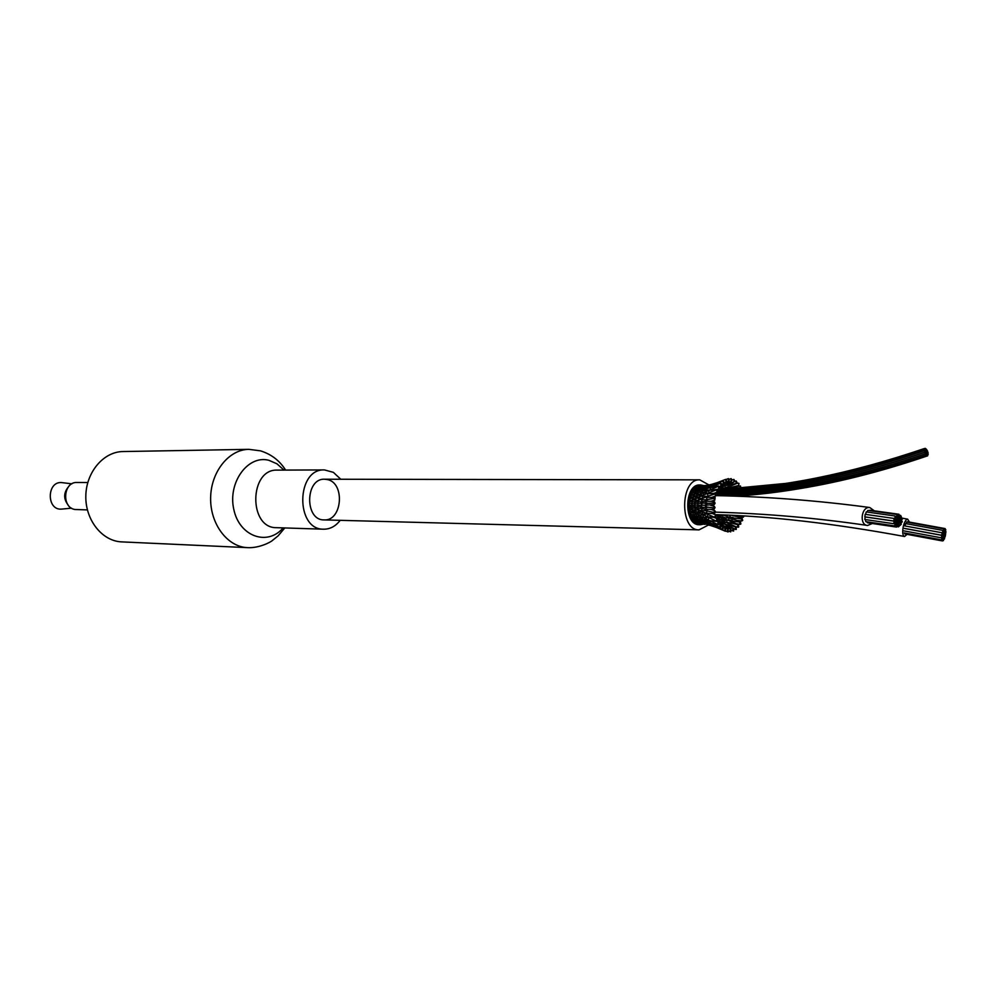 <?xml version="1.0" encoding="UTF-8"?>
<svg xmlns="http://www.w3.org/2000/svg" width="996" height="996" viewBox="0 0 996 996"><rect width="100%" height="100%" fill="white"/><g stroke="black" fill="none" stroke-linecap="round" stroke-linejoin="round"><path stroke-width="1.49" d="M62.225 509.043L61.69 509.093C46.214 510.687 46.638 480.62 62.063 482.637L62.599 482.711M68.463 486.795C63.52 492.833 63.433 498.946 68.201 505.109M87.785 482.537L76.941 482.487C63.308 481.69 61.341 507.537 74.887 509.479L87.399 509.915M248.888 449.345L123.006 451.549C103.497 451.674 86.029 472.266 85.818 496.207C85.357 520.136 102.239 541.214 121.724 541.886L247.506 547.638C227.499 546.966 210.131 524.045 210.629 497.963C210.866 471.867 228.868 449.457 248.888 449.345L260.404 450.827C271.198 454.151 279.602 460.575 285.615 470.087M340.781 479.25L333.386 472.353L324.459 469.925C296.123 468.444 295.252 529.884 323.625 529.2C330.074 529.237 335.602 526.286 340.196 520.335M327.298 479.549L324.621 479.225C305.087 478.13 304.49 520.447 324.049 519.9C342.3 521.369 345.388 482.811 327.298 479.549M721.365 485.612L722.075 485.251M731.201 478.628L731.911 480.47L731.052 481.367L731.201 478.628M724.441 484.305L721.502 485.438M727.242 482.749L731.052 481.367M733.965 479.462L734.575 480.794L733.84 482.151L733.965 479.462M727.491 484.865L723.507 486.359L722.972 485.164M725.013 484.056L733.529 482.114M721.751 487.38L718.938 488.675L718.228 486.322L689.63 498.971M719.635 486.907L735.882 483.546L736.144 480.944L737.052 482.55L735.882 483.546M720.793 487.803L724.341 486.098M720.033 489.771L719.909 488.55M724.067 488.824L721.801 489.696M720.98 487.716L722.772 488.326L726.383 487.667M731.936 485.189L725.412 487.828L725.051 486.222M727.267 484.965L730.728 485.064M738.995 483.396L738.584 485.886L738.995 483.396M726.931 489.434L727.055 487.866M733.915 487.505L729.209 489.297M729.483 486.745L731.674 487.206L738.036 485.637M740.128 488.55L740.464 485.986L740.974 488.488M738.385 488.687L739.941 488.326M744.037 495.522L742.991 495.61M718.278 515.505L716.124 514.671M718.676 514.745L719.012 515.38M716.385 515.903L717.655 516.003L717.655 517.746M715.539 518.057L716.971 517.808M719.635 515.691L722.785 515.418L723.034 517.372M721.826 517.36L717.655 516.003L718.427 515.517M729.607 515.181L730.354 517.011M727.852 516.812L723.183 514.92M744.174 515.953L743.327 517.161L742.555 515.866M736.828 516.6L731.35 515.268M720.345 519.713L716.236 518.356M718.34 518.219L718.963 517.646L717.02 517.833M718.963 517.646L721.54 517.858L721.415 519.563M724.117 517.87L728.45 517.833L729.035 520.061M726.445 519.576L721.54 517.858L722.237 517.472M742.692 520.398L741.398 520.51L742.107 518.256L742.692 520.398M735.434 519.9L728.45 517.833L729.172 517.347L727.142 516.463M732.62 517.895L741.36 518.854M717.879 519.663L720.046 519.924L719.722 521.468M722.61 520.373L726.943 520.31L726.881 522.315M724.764 521.916L720.643 519.688M740.887 523.971L739.605 523.722L740.402 521.655L740.887 523.971M733.703 522.775L725.287 518.928M731.101 520.908L739.742 522.066M717.232 521.331L718.141 521.792M738.746 526.996L737.501 526.374L738.372 524.519L738.746 526.996M731.711 525.116L723.108 520.896M729.271 523.448L731.313 523.037L737.812 524.78M720.855 522.414L725.213 522.34L724.814 523.809M721.639 522.775L719.299 521.817M700.512 523.323L701.184 523.859L699.491 523.958L703.251 524.12M736.305 529.374L735.148 528.39L736.081 526.772L736.305 529.374M727.379 525.49L723.669 523.759L735.633 526.909M720.706 522.327L724.154 524.133M727.155 525.39L730.317 525.216M719.448 523.186L723.295 523.846L722.747 525.041M697.561 523.41L698.321 523.286M702.516 523.722L697.798 523.51M704.72 524.182L699.267 523.087M705.056 524.357L701.134 523.859M719.921 524.382L720.967 524.954M733.666 531.03L732.633 529.723L733.591 528.341L733.666 531.03M724.341 526.075L733.255 528.378M719.423 523.809L721.876 525.004M726.843 527.631L730.977 529.175L730.691 531.901L730.018 530.32L730.765 529.162M724.727 526.262L729.296 526.946M698.532 522.066L699.055 523.012L695.918 522.502M695.656 522.302L697.026 521.991M702.504 523.124L701.333 522.8M699.603 523.025L700.275 522.95M706.961 524.406L705.604 523.983M703.226 523.859L701.445 523.859M710.795 525.589L707.409 524.78M696.777 520.31L697.188 521.63L694.175 520.983M693.888 520.671L695.992 520.061M700.599 521.568L701.072 522.688L697.524 521.804L699.566 521.232M704.832 523.025L705.342 523.908L708.43 524.332M701.682 522.738L702.429 522.726M709.824 524.842L714.431 526.623M716.622 527.544L710.31 525.44M716.46 527.432L719.336 528.615M728.076 531.976L727.379 530.146L728.238 529.225L728.076 531.976M725.486 528.067L728.238 529.225M695.283 518.132L695.507 519.738L692.606 518.991M692.32 518.543L694.1 518.181M698.943 519.551L699.267 521.02L695.93 520.037L698.184 519.252M702.989 521.157L703.4 522.464L699.64 521.244M699.777 521.257L701.931 520.746M700.997 521.008L702.118 520.808M704.072 522.576L706.637 522.663M707.733 523.112L708.206 524.22L702.255 522.738M708.53 524.344L712.426 525.116M713.883 525.739L714.393 526.61L708.442 524.332M725.3 531.229L724.802 529.225L725.748 528.552L725.387 531.266L714.393 526.61L722.673 529.723M724.378 527.955L725.748 528.552M694.063 515.629L694.05 517.385L691.274 516.6M691 515.99L693.191 515.579M697.573 517.123L697.673 518.854L694.05 517.385L696.428 517.111M701.433 518.854L701.645 520.485L698.146 519.24L700.636 518.493L700.138 518.032L690.216 513.874M702.205 520.796L703.911 520.584M705.952 520.896L706.264 522.427L702.056 520.784M706.737 522.663L718.365 524.78M711.791 523.56L712.202 524.967L706.612 522.651M722.635 529.698L722.175 528.216L723.146 527.071L722.897 529.81L712.202 524.967L720.382 527.569M721.515 526.386L723.108 527.058M693.216 512.753L692.867 514.646L695.644 514.334M689.979 513.102L692.818 512.567M696.528 514.384L696.341 516.264L698.968 516.102M700.2 516.177L700.138 518.032L703.537 517.796M700.811 518.505L704.546 520.086L716.709 521.431M704.496 518.244L705.143 520.472M720.183 527.407L719.884 525.813L720.818 524.892L720.594 527.643L710.733 523.037M710.036 520.983L710.223 522.726L705.006 520.46M692.668 509.79L692.008 511.608L689.456 510.911M689.294 509.952L692.32 509.541M695.781 511.446L695.295 513.326L692.008 511.608L695.108 511.322M699.229 513.289L698.906 515.169L695.295 513.326L698.308 513.127M703.388 515.306L703.101 517.285L701.122 516.625L698.906 515.169L702.516 514.882M718.016 524.444L717.892 522.763L718.763 522.078L718.552 524.83L709.14 520.422M708.741 517.858L708.505 519.937L703.101 517.285L706.388 517.497M692.332 506.752L691.485 508.358L689.892 508.06M688.946 506.653L692.332 506.69M689.108 508.632L689.742 508.147L689.02 507.773M695.569 508.408L694.598 510.126L692.793 509.803L691.485 508.358L694.971 508.097M698.968 510.164L698.009 511.994L696.092 511.546L694.598 510.126L698.134 509.84M702.915 512.156L701.993 514.11L698.009 511.994L701.657 511.82M716.199 520.871L717.033 518.692L716.846 521.456L707.123 516.687L715.439 517.609M708.007 514.633L707.123 516.687L701.993 514.11L706.139 514.011M692.332 503.652L691.324 505.009L688.908 505.395M688.971 503.291L692.332 503.316M689.618 504.972L688.921 504.536M695.096 505.258L694.249 506.765L692.544 506.578M692.295 506.354L691.324 505.009L695.108 505.209M698.47 507.014L697.474 508.607L694.934 507.985M695.208 507.985L694.249 506.765L698.333 506.939M702.205 508.919L701.234 510.649L699.018 510.164L697.474 508.607L701.246 508.446M714.792 516.824L715.676 514.845L716.323 515.629L715.514 517.621L706.774 513.973M706.923 513.986L706.114 513.089L711.007 513.513M707.048 511.234L706.114 513.089L701.906 511.645M702.105 511.658L701.234 510.649L705.392 510.612M692.369 500.515L689.904 501.86M689.344 499.98L692.183 500.341M689.269 502.046L689.157 501.299M695.121 502.084L694.262 503.341L692.481 503.416L691.523 501.648L695.445 501.747M698.159 503.727L697.3 505.109L695.395 505.059L694.262 503.341L698.333 503.254M701.707 505.507L700.86 507.014L698.694 506.765M698.258 506.454L697.3 505.109L701.732 505.47M706.463 507.611L705.492 509.23L702.616 508.707M701.782 508.259L700.86 507.014L706.376 507.587M713.833 512.417L714.742 510.662L715.477 511.67L714.63 513.438L713.833 512.417L708.231 511.16M706.376 510.363L705.492 509.23L710.883 509.392M690.079 496.83L692.656 497.29M695.606 498.971L692.232 500.527M692.73 500.216L692.083 498.398L695.22 498.759M698.47 500.465L697.511 501.598L695.557 501.81L694.648 499.98L698.196 500.403M698.457 503.192L697.511 501.598L701.284 501.835M701.134 501.747L701.732 502.021L700.885 503.316L698.731 503.453M706.251 503.876L705.305 505.258L702.441 505.184L700.885 503.316L706.376 502.905M713.36 507.786L714.257 506.267L715.053 507.524L714.207 509.043L713.36 507.786L707.919 507.213M706.214 506.628L705.305 505.258L714.257 504.574L713.385 503.067L707.907 503.341L706.288 502.88L705.542 501.274L702.653 501.648M693.838 494.676L690.589 496.033M691.124 493.916L693.751 494.601M693.316 497.241L692.979 495.336L696.179 495.921M698.993 497.303L695.345 498.971M695.955 498.672L695.395 496.767L698.445 497.041M699.005 500.017L698.084 498.199L701.744 498.473M702.217 498.66L698.233 500.465M706.45 500.129L705.542 501.274L710.92 501.287M702.23 501.399L701.296 499.681L705.454 499.83M713.385 503.067L714.53 501.872L715.066 503.304L714.257 504.574M694.947 492.099L691.411 493.294M692.469 491.352L694.312 491.775M691.983 493.095L691.822 492.46M697.25 493.232L693.602 494.663M694.212 494.414L694.187 492.584L696.627 492.933M696.652 495.697L696.465 493.804L699.702 494.302M699.441 496.979L699.018 495L702.628 495.386M702.939 495.41L698.769 497.303M713.908 498.423L715.153 497.577L714.792 500.166L713.908 498.423L708.293 499.407M707.11 499.245L706.201 497.402L714.742 497.39M707.048 496.494L702.006 498.672M702.977 498.149L702.093 496.207L706.239 496.406M696.304 489.895L692.768 490.879M693.677 489.161L695.457 489.509M698.507 490.791L694.735 492.099M695.445 491.85L695.669 490.206L698.37 490.779M700.985 491.638L697.038 493.232M697.723 492.945L697.823 491.19L700.823 491.638L704.72 490.181L709.339 490.02M700.337 494.016L700.275 492.124L703.711 492.472M703.562 495.049L703.238 493.008L706.625 492.908M708.032 493.095L702.753 495.423M714.916 493.991L716.236 493.518L715.775 495.958L714.916 493.991L706.899 496.506M708.106 495.834L707.247 493.779L715.614 493.194M702.404 489.322L698.321 490.804M699.117 490.505L699.453 488.999L702.155 489.36M701.595 491.314L701.819 489.646L704.184 489.634M705.355 489.783L704.658 492.061M716.373 489.92L717.718 489.82L717.17 492.099L716.373 489.92L707.882 493.107L706.388 492.871M708.94 492.647L708.679 490.518L716.921 489.347M697.872 488.102L694.361 488.862M695.855 487.517L697.686 488.115L702.74 487.318M696.951 489.646L697.374 488.277L699.79 488.775L706.861 487.567M699.989 488.75L696.129 489.895M703.176 488.986L703.935 487.455L712.688 485.251M706.961 487.567L702.255 489.335M718.228 486.322L719.56 486.608L719.411 488.289M710.273 489.571L710.409 487.691L718.626 485.961M710.957 487.38L703.935 489.596M706.139 489.397L706.463 487.816L710.858 487.38L720.867 483.06L721.714 483.981L721.029 485.824L720.444 483.309M699.852 486.882L696.129 487.318M697.773 486.384L698.632 486.558M701.931 487.268L700.786 488.463M698.719 487.866L699.254 486.87L700.574 486.994M707.932 487.156L708.779 485.849M712.825 485.239L706.836 487.579M712.016 486.882L712.426 485.413L720.656 483.135M701.421 485.986L698.022 486.272M707.409 485.289L700.786 486.036M703.475 486.098L699.491 486.783M700.698 486.583L702.815 486.21M705.84 486.073L701.558 487.181M702.69 486.882L705.778 486.073M705.019 487.094L705.554 486.16L722.972 480.944M722.922 480.981L724.092 482.002L723.37 483.608L722.922 480.981L712.738 485.239M714.107 484.691L714.63 483.745L725.711 479.362L726.644 480.732L726.009 482.064L725.598 479.4M702.74 486.073L699.528 485.774M704.869 485.811L701.744 486.011M707.148 485.699L710.584 484.716M710.683 484.691L705.766 486.085M710.024 485.401L714.705 483.707M716.597 483.01L710.671 484.691M716.983 482.724L725.499 479.45M724.503 482.687L726.009 482.064M909.448 522.091L907.655 519.153C905.899 519.464 904.43 521.954 903.26 526.598C902.214 532.412 902.65 535.711 904.58 536.495L907.057 534.342M691.685 517.434L691.834 516.812M872.384 523.51L867.616 525.465C859.05 525.178 861.254 506.416 869.732 507.512L874.314 510.824M725.997 482.338L728.512 481.354L728.35 478.615M726.146 479.474L727.889 478.815M728.387 478.603L729.271 480.221L728.512 481.354M700.698 485.712L701.321 485.762M904.567 533.009L904.829 533.918L904.567 533.009M905.127 525.988L905.526 523.572M906.572 523.759L906.522 522.041M865.163 514.322L864.864 516.849L865.163 514.322L894.122 518.455L894.894 519.949L893.81 521.02L894.122 518.455M867.516 522.788L866.719 521.792L867.516 522.788L896.388 527.058M869.894 510.213L898.902 514.247L899.674 515.754L898.604 516.824L898.902 514.247M865.81 521.667L865.325 519.551L865.81 521.667L894.669 525.913M865.138 516.961L864.839 519.489L865.138 516.961L894.084 521.145L894.856 522.639L893.786 523.709L894.084 521.145M867.914 510.425L866.831 512.019L867.914 510.425L896.898 514.471L897.67 515.965L896.599 517.049L896.898 514.471M866.184 511.932L865.661 514.397L866.184 511.932L895.143 516.015L895.927 517.509L894.844 518.58L895.143 516.015M924.836 451.686L924.188 450.777L924.836 451.686M926.143 454.612L925.496 453.703L926.143 454.612M925.321 453.28L924.674 452.371L925.321 453.28M927.052 455.321L926.405 454.413L927.052 455.321M928.235 454.325L927.6 453.429L928.235 454.325M927.824 455.209L927.176 454.313L927.824 455.209M927.164 453.753L926.529 452.844L927.164 453.753M927.363 452.595L926.716 451.686L927.363 452.595M928.197 452.894L927.55 451.997L928.197 452.894M926.903 449.98L926.255 449.072L926.903 449.98M926.716 451.138L926.068 450.229L926.716 451.138M927.712 451.3L927.064 450.404L927.712 451.3M925.994 449.271L925.346 448.362L925.994 449.271M925.222 449.37L924.574 448.461L925.222 449.37M925.869 450.827L925.222 449.931L925.869 450.827M925.682 451.985L925.035 451.088L925.682 451.985M926.33 453.454L925.682 452.545L926.33 453.454M926.517 452.296L925.869 451.387L926.517 452.296M924.798 450.254L924.151 449.345L924.798 450.254M700.362 524.033C685.31 524.68 685.87 484.641 700.898 485.712L701.67 485.749M703.512 524.145L700.337 524.755C684.725 525.415 685.31 483.894 700.898 484.99L704.023 485.675M700.337 524.755L699.192 524.718C683.567 525.378 684.152 483.894 699.752 484.99L700.898 484.99M708.43 525.017L699.018 529.872C679.397 530.669 680.131 478.491 699.727 479.848L709.003 484.965M699.727 479.848L324.621 479.225C305.087 478.13 304.49 520.447 324.049 519.9L699.018 529.872M945.005 535.275L945.167 536.682L945.615 534.23L945.005 535.275M941.531 536.471L941.693 537.89L942.141 535.425L941.531 536.471M902.314 521.792L901.243 522.863L901.554 520.298L902.314 521.792M941.706 538.537L941.867 539.944L942.316 537.479L941.706 538.537M897.545 526L896.475 527.071L896.786 524.506L897.545 526M942.664 534.242L942.826 535.661L943.262 533.196L942.664 534.242M943.449 534.591L943.61 536.01L944.046 533.545L943.449 534.591M898.143 518.418L897.072 519.501L897.371 516.924L898.143 518.418M942.577 536.558L942.739 537.977L943.175 535.512L942.577 536.558M897.222 522.863L896.139 523.933L896.45 521.369L897.222 522.863M945.179 530.656L945.341 532.076L945.777 529.611L945.179 530.656M896.749 520.41L895.678 521.481L895.977 518.916L896.749 520.41M944.245 537.653L944.407 539.06L944.855 536.607L944.245 537.653M902.351 519.115L901.28 520.186L901.592 517.621L902.351 519.115M943.274 539.21L943.436 540.629L943.884 538.164L943.274 539.21M899.998 518.879L898.927 519.962L899.226 517.385L899.998 518.879M943.61 529.959L943.772 531.378L944.22 528.913L943.61 529.959M901.38 516.899L900.322 517.97L900.621 515.405L901.38 516.899M943.523 532.275L943.698 533.694L944.133 531.229L943.523 532.275M895.827 524.855L894.757 525.925L895.068 523.361L895.827 524.855M942.639 531.515L942.801 532.935L943.237 530.47L942.639 531.515M944.233 534.927L944.395 536.346L944.831 533.893L944.233 534.927M943.361 536.906L943.523 538.313L943.959 535.848L943.361 536.906M899.077 523.323L898.006 524.394L898.317 521.829L899.077 523.323M944.308 532.623L944.469 534.043L944.918 531.578L944.308 532.623M898.616 520.871L897.533 521.941L897.844 519.377L898.616 520.871M945.353 532.711L945.515 534.13L945.951 531.677L945.353 532.711M900.471 521.331L899.388 522.402L899.699 519.837L900.471 521.331M942.341 539.533L942.502 540.953L942.951 538.487L942.341 539.533M899.55 525.764L898.467 526.847L898.778 524.282L899.55 525.764M941.867 533.906L942.042 535.325L942.477 532.848L941.867 533.906M901.293 524.232L900.222 525.303L900.521 522.738L901.293 524.232M944.544 529.648L944.706 531.067L945.142 528.602L944.544 529.648M283.96 470.087L276.988 463.825L268.883 460.301C247.942 454.662 227.611 482.5 233.799 509.392C239.326 536.495 267.513 546.443 283.15 527.892M279.639 470.112L277.324 470.124C249.174 468.68 248.328 528.328 276.514 527.681L278.83 527.755M71.899 483.832L62.063 482.637M71.55 508.172L61.69 509.093M284.794 527.942L278.158 535.836L272.281 540.567C271.236 541.787 259.334 548.348 247.506 547.638M276.514 527.681L323.625 529.2M277.324 470.124L324.459 469.925M723.046 484.89L731.226 481.367M726.134 485.45L733.84 482.151M723.196 489.21L725.935 488.003M729.084 486.646L736.33 483.67M731.811 488.463L738.609 485.886M741.285 496.406L743.539 495.884M718.265 515.505L719.896 515.268M728.624 517.111L730.292 517.011M743.302 517.161L737.824 516.912M728.437 520.061L729.084 520.111M722.125 517.459L724.64 517.36M741.933 520.983L737.077 520.46M729.097 517.335L733.081 517.459M720.544 519.675L723.631 519.763M740.177 524.369L736.368 523.722M727.516 519.987L732.247 520.435M738.086 527.233L736.019 526.747M725.686 522.153L731.313 523.037M722.486 521.767L718.751 521.418M735.745 529.474L734.189 529.025M721.241 523.311L719.423 523.012M733.205 531.017L731.662 530.507M730.541 531.839L728.898 531.204M721.478 525.838L728.337 528.179M727.839 531.889L725.922 531.092M723.47 527.27L727.516 528.901M724.528 528.017L725.661 528.527M721.515 526.311L723.146 527.071M719.324 524.195L720.818 524.892M717.195 521.356L718.751 522.078M697.897 509.952L698.843 510.101M701.346 511.932L702.827 512.118M714.194 517.472L717.02 518.692M707.957 514.608L706.724 514.023M701.284 508.458L702.093 508.869M712.128 513.45L715.663 514.845M706.973 511.209L705.604 510.575M701.57 508.246L702.616 508.744M708.33 511.222L706.214 510.363M711.02 509.417L714.742 510.662M706.176 503.839L705.019 503.403M714.269 506.267L710.671 505.333M706.052 506.628L707.807 507.25L706.288 507.611M701.47 498.361L702.105 498.623M706.376 500.104L705.218 499.743M714.269 501.797L710.733 501.212M702.056 495.124L702.84 495.386M706.923 499.257L708.044 499.482M706.961 496.481L705.678 496.182M698.42 490.767L697.661 490.468M700.898 491.613L700.088 491.352M702.89 492.161L703.898 492.398M702.329 489.31L701.234 489.073M697.81 488.09L696.777 487.716M698.893 488.438L699.914 488.737M699.553 486.783L698.221 486.459M701.607 487.169L700.275 486.932M702.529 487.293L703.96 487.442M705.28 485.562L703.288 485.724M728.848 482.201L721.751 484.467M730.865 478.69L729.172 479.288M731.96 479.96L733.517 479.462M721.689 485.463L729.757 483.384M734.488 481.392L736.044 480.968M719.66 487.094L721.552 486.807M736.567 483.558L738.36 483.172M725.86 488.015L731.674 487.206M719.112 488.6L722.772 488.326M736.803 486.546L740.489 485.986M902.276 518.181L907.655 519.153M715.116 514.633C770.804 516.177 833.963 523.46 904.58 536.495M730.255 516.999L731.263 517.385M736.181 516.364L742.132 518.256M734.177 519.364L740.426 521.655M731.749 521.817L738.397 524.531M720.992 516.849L722.212 517.447M717.655 515.119L718.377 515.492M729.01 523.659L736.106 526.784M719.149 518.928L720.631 519.675M726.047 524.867L733.604 528.341M717.593 520.821L718.826 521.418M722.972 525.44L730.977 529.175M721.515 526.137L728.3 529.237M699.317 523.099L697.935 523.373M699.989 522.987L701.383 522.813M703.674 520.609L705.056 520.485M697.598 521.817L696.515 522.165M698.632 521.53L699.715 521.269M706.176 517.522L707.77 517.372M702.666 518.082L703.724 517.883M699.864 518.767L700.723 518.53M696.042 520.074L695.22 520.41M697.437 519.551L698.233 519.277M710.87 513.513L714.63 513.438M706.886 511.222L707.919 511.06M705.517 514.247L706.836 513.998M701.881 515.144L702.703 514.92M867.006 525.378C816.894 518.032 766.397 513.612 715.489 512.143M869.732 507.512C818.874 500.664 767.704 496.693 716.236 495.635M710.634 509.466L714.207 509.043M705.106 510.711L706.288 510.388M706.089 503.876L707.832 503.329M704.969 507.051L706.127 506.653M701.62 505.52L702.466 505.184M706.301 500.129L708.368 499.37M711.02 501.262L714.767 500.166M701.632 502.071L702.653 501.623M701.047 505.146L701.707 504.848M712.115 497.253L715.75 495.971M705.629 499.868L707.023 499.27M701.296 501.822L702.118 501.449M714.12 493.294L717.145 492.099M706.749 496.431L708.032 495.859M702.018 498.585L702.877 498.187M717.282 489.372L718.913 488.687M719.51 486.484L721.017 485.824M721.751 484.305L723.37 483.608M723.905 483.122L728.076 481.541M707.708 485.239L712.215 484.23M724.005 482.898L725.91 482.101M723.706 483.409L728.549 481.354M716.323 493.667C779.793 491.601 849.239 477.806 924.649 452.296M716.859 492.211C780.042 490.044 849.152 476.225 924.188 450.777M727.703 495.933C788.458 492.908 854.543 479.337 925.956 455.222M716.336 495.186C779.93 493.182 849.538 479.412 925.147 453.89M716.361 493.742C779.818 491.688 849.252 477.893 924.686 452.371M735.135 496.182C794.123 492.597 858.042 479.176 926.865 455.931M791.509 489.932C834.623 483.434 879.991 472.067 927.637 455.819M717.743 489.87L784.711 483.521M704.62 490.356L705.367 490.343M717.78 489.957C780.814 487.741 849.75 473.909 924.574 448.461M717.904 490.804C780.802 488.526 849.551 474.706 924.151 449.345M897.371 516.65L898.517 516.812M942.141 535.425L904.393 528.453M941.656 537.877L903.957 530.893M900.21 520.111L901.554 520.298M941.83 539.944L904.156 532.935M895.852 524.369L896.786 524.506M894.495 521.319L895.591 521.468M894.632 518.717L895.977 518.916M944.855 536.607L944.22 536.483M900.11 520.012L901.206 520.173M897.882 517.198L899.226 517.385M944.22 528.913L906.485 522.029M899.699 515.281L900.621 515.405M943.237 530.47L905.476 523.56M864.839 519.489L893.698 523.697M943.486 538.313L942.565 538.139M895.802 524.07L897.919 524.382M942.465 540.94L904.829 533.918M897.259 526.66L898.392 526.834M942.477 532.848L904.717 525.913M941.992 535.313L904.281 528.353M899.052 522.527L900.521 522.738M945.142 528.602L907.443 521.73M864.864 516.849L893.736 521.008"/></g></svg>
